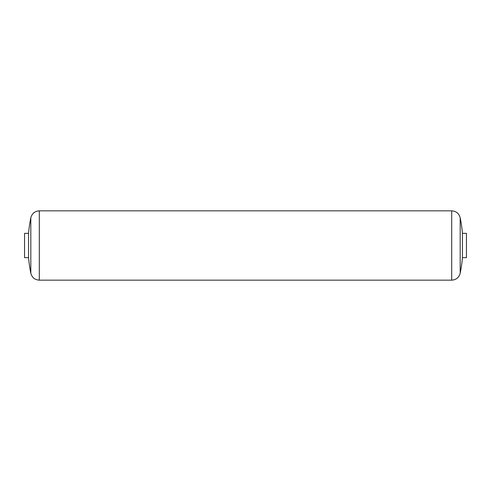 <?xml version="1.0" encoding="UTF-8"?>
<svg xmlns="http://www.w3.org/2000/svg" width="491" height="491" viewBox="0 0 491 491"><rect width="100%" height="100%" fill="white"/><g stroke="black" fill="none" stroke-linecap="round" stroke-linejoin="round"><path stroke-width="0.74" d="M28.552 257.652L24.55 257.652L24.55 233.348L28.552 233.348L28.552 257.652A138.634 138.634 0 0 0 30.816 273.229L30.816 245.5L30.816 273.229C32.007 277.544 34.836 279.852 39.305 280.158L39.305 210.842C34.836 211.148 32.007 213.456 30.816 217.771L30.816 245.5L30.816 217.771A138.634 138.634 0 0 0 28.552 233.348M462.448 233.348L466.45 233.348L466.45 257.652L462.448 257.652L462.448 233.348A138.634 138.634 0 0 0 460.184 217.771C458.993 213.456 456.164 211.148 451.695 210.842L451.695 280.158C456.164 279.852 458.993 277.544 460.184 273.229L460.184 217.771M460.184 273.229A138.634 138.634 0 0 0 462.448 257.652M451.695 280.158L39.305 280.158M451.695 210.842L39.305 210.842"/></g></svg>
